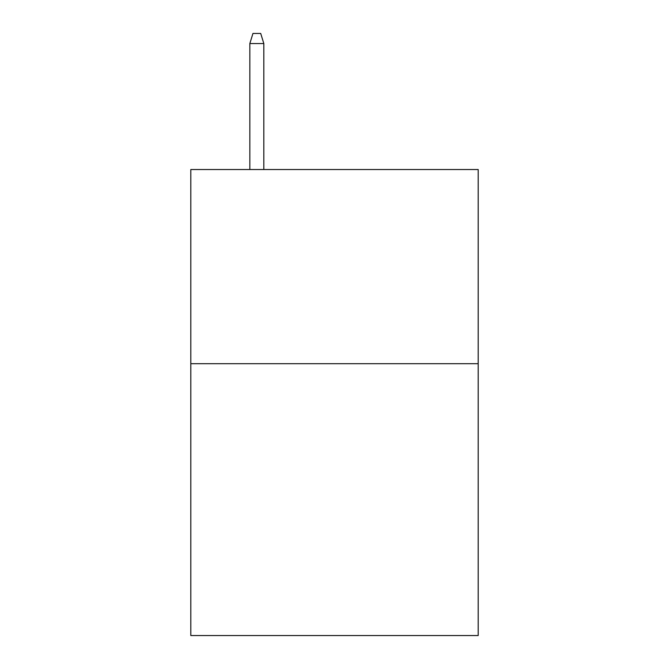 <?xml version="1.0" encoding="UTF-8"?>
<svg xmlns="http://www.w3.org/2000/svg" width="669" height="669" viewBox="0 0 669 669"><rect width="100%" height="100%" fill="white"/><g stroke="black" fill="none" stroke-linecap="round" stroke-linejoin="round"><path stroke-width="1" d="M478.193 363.702L478.193 635.55L190.807 635.55L190.807 169.525L478.193 169.525L478.193 363.702L190.807 363.702M263.82 169.525L263.82 43.544L249.838 43.544L249.838 169.525M249.838 43.544L252.949 33.45L260.709 33.45L263.82 43.544"/></g></svg>

